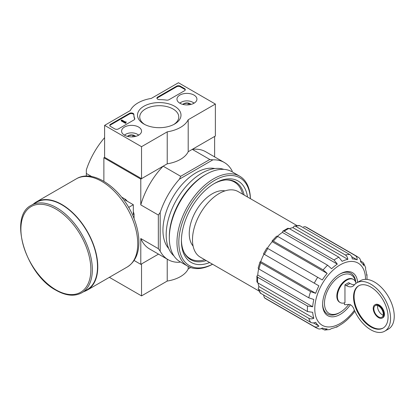 <?xml version="1.0" encoding="UTF-8"?>
<svg xmlns="http://www.w3.org/2000/svg" width="415" height="415" viewBox="0 0 415 415"><rect width="100%" height="100%" fill="white"/><g stroke="black" fill="none" stroke-linecap="round" stroke-linejoin="round"><path stroke-width="0.62" d="M348.745 304.402A22.192 12.813 -60 0 1 340.16 312.308A22.192 12.813 -60 0 1 324.499 304.325A22.192 12.813 -60 0 1 338.277 277.293A22.192 12.813 -60 0 1 355.598 282.029M344.409 302.893L344.409 304.465A1.307 0.752 -120 0 0 345.052 304.719L348.808 304.397A5.224 3.014 -120 0 1 353.896 309.014A27.935 16.128 -120 0 0 384.772 331.17A27.935 16.128 -120 0 0 384.772 298.914A27.935 16.128 -120 0 0 356.838 282.791A27.935 16.128 -120 0 0 354.12 285.141A13.052 7.537 -120 0 1 352.849 286.241A13.052 7.537 -120 0 1 346.323 285.598L344.964 284.815L344.964 302.722A13.316 7.688 120 0 1 340.15 302.525L339.595 302.203A13.316 7.688 -60 0 1 339.595 286.832A13.316 7.688 -60 0 1 352.911 279.145L353.466 279.461A13.316 7.688 120 0 0 340.15 287.149A13.316 7.688 120 0 0 340.15 302.525M355.997 283.336A13.316 7.688 120 0 0 353.466 279.461M354.483 284.711A13.052 7.537 -120 0 1 350.011 283.466L348.652 282.682L344.964 284.815M267.302 248.206L322.305 279.959A38.377 22.156 -60 0 1 327.16 273.412L323.166 269.89L273.324 241.115L272.126 240.892L276.582 236.192L277.76 236.436L327.601 265.211L331.59 268.733A38.377 22.156 -60 0 1 337.317 264.111L334.07 259.987L284.228 231.212L282.874 231.114L287.782 228.281L289.027 228.442L338.868 257.217L342.121 261.336A38.377 22.156 -60 0 1 347.848 259.349L292.907 227.628A38.377 22.156 -60 0 0 289.421 228.665M337.317 264.111L282.382 232.39A38.377 22.156 -60 0 0 277.453 236.275M327.16 273.412L272.219 241.696A38.377 22.156 -60 0 0 267.364 248.243M315.665 293.317A38.377 22.156 -60 0 1 318.907 285.842L263.971 254.12A38.377 22.156 -60 0 0 260.729 261.6L259.987 261.922L260.776 262.845L310.617 291.62L315.665 293.317L260.729 261.6M312.687 306.768L257.751 275.052L256.89 276.115L257.653 277.241L307.494 306.016L312.687 306.768A38.377 22.156 -60 0 1 313.828 299.5L308.781 297.804A41.116 23.738 -60 0 1 310.617 291.62M257.751 275.052A38.377 22.156 -60 0 1 258.654 268.842M313.828 318.269L258.893 286.547L258.213 288.643L258.939 289.514L308.781 318.289C310.27 319.057 311.956 319.052 313.828 318.269A38.377 22.156 -60 0 1 312.687 312.313L307.494 311.561A41.116 23.738 -60 0 1 307.494 306.016M258.893 286.547A38.377 22.156 -60 0 1 258.047 283.009M263.598 295.2L264.443 297.794L314.285 326.569C315.763 327.321 317.304 327.155 318.907 326.06A38.377 22.156 -60 0 1 315.665 322.325C313.792 323.114 312.111 323.119 310.617 322.346L260.189 293M318.907 326.06L313.439 322.901M321.381 328.561L324.738 330.034L327.16 328.96A38.377 22.156 -60 0 1 322.305 328.021C320.696 329.116 319.156 329.282 317.677 328.524M352.169 314.674L347.848 319.14A38.377 22.156 -60 0 1 342.121 323.762L336.555 327.222M354.851 311.214A38.377 22.156 -60 0 1 352.278 314.461L352.164 314.674M363.504 262.908L365.615 267.576L365.61 269.605A38.377 22.156 -60 0 1 366.751 275.56L366.948 274.554M358.653 257.554C360.049 258.452 360.671 259.873 360.531 261.808A38.377 22.156 -60 0 1 363.773 265.543L363.493 262.913L360.536 260.739M347.848 259.349C347.588 257.331 346.753 255.873 345.342 254.966L295.501 226.191L294.38 225.993L299.148 225.521L299.936 225.75L349.778 254.525C351.189 255.433 352.024 256.89 352.278 258.908A38.377 22.156 -60 0 1 357.133 259.852L351.666 256.693M336.549 327.212L337.317 326.532A38.377 22.156 -60 0 1 331.59 328.524L329.837 329.531L324.738 330.044M272.126 240.892L272.219 241.696M282.874 231.114L282.382 232.39M294.38 225.993L292.907 227.628M256.89 276.115L256.89 281.785L257.653 282.781L307.494 311.561M259.987 261.922L258.14 268.126L258.939 269.024L308.781 297.804M263.909 254.084L314.285 283.17A41.116 23.738 -60 0 1 317.677 277.293M318.907 285.842L314.285 283.17M305.196 226.709L355.261 255.593A41.116 23.738 -60 0 1 357.03 256.449L307.188 227.674L305.196 226.709L303.557 226.803M357.133 259.852C357.279 257.912 356.656 256.496 355.261 255.593M193.1 246.079A32.505 18.763 -60 0 1 195.984 210.95A32.505 18.763 -60 0 1 224.966 190.89M215.375 104.056L188.197 119.743A30.02 17.331 180 0 1 167.229 131.851L141.531 146.687L104.611 125.372L130.31 110.535A30.02 17.331 180 0 1 151.278 98.428L178.45 82.741L215.375 104.056L215.375 136.027L188.197 151.719A30.02 17.331 180 0 1 167.229 163.821L141.531 178.657L104.611 157.342L103.875 157.773L140.794 179.088L163.147 166.182A56.129 32.406 120 0 0 140.794 204.901L140.794 179.088M179.456 262.275L180.219 261.839L179.456 262.275A56.129 32.406 120 0 1 168.111 259.671A56.129 32.406 120 0 1 160.18 251.148L160.18 212.542A56.129 32.406 120 0 1 179.456 179.145L180.686 176.302L163.147 166.182M180.686 176.302L209.814 159.485L192.28 149.364L214.633 136.457L214.633 156.906M104.611 137.656A56.129 32.406 120 0 0 86.336 169.911L86.336 173.46L91.757 176.588M134.087 260.475L140.794 264.35L158.504 254.125L141.531 263.924L141.531 295.895L167.229 281.059A30.02 17.331 0 0 0 188.197 268.956L190.672 267.525M160.18 251.148L158.333 248.663L158.333 215.027L140.794 204.901M103.875 181.277L103.875 157.773M86.336 176.136L86.336 173.46M140.794 264.35L140.794 238.537A56.129 32.406 120 0 0 149.649 249.01L168.111 259.671M158.333 248.663L140.794 238.537M168.698 248.502A46.994 27.131 -60 0 1 172.676 197.493A46.994 27.131 -60 0 1 214.861 168.547M232.172 171.857L232.172 170.975A56.129 32.406 120 0 0 224.24 162.452A56.129 32.406 120 0 0 212.89 159.842L179.456 179.145M209.814 159.485L212.89 159.842M224.24 162.452L205.778 151.791A56.129 32.406 120 0 0 192.28 149.364M158.333 215.027L160.18 212.542M204.766 259.733A44.249 25.548 -60 0 1 190.112 258.654A44.249 25.548 -60 0 1 184.094 252.372M225.91 179.939A44.249 25.548 -60 0 1 234.361 182.009A44.249 25.548 -60 0 1 242.619 194.163M190.112 258.654L188.265 257.591A44.249 25.548 -60 0 1 187.144 256.875M231.337 180.333A44.249 25.548 -60 0 1 232.514 180.945L234.361 182.009M191.258 259.251A44.592 25.746 -60 0 1 188.322 258.011M232.908 180.784A44.592 25.746 -60 0 1 235.45 182.704M259.209 291.164L200.321 257.165A37.853 21.855 -60 0 1 200.321 213.455A37.853 21.855 -60 0 1 238.174 191.6L297.062 225.599M350.379 304.75A24.801 14.318 -60 0 1 332.15 316.832A24.801 14.318 -60 0 1 322.626 304.314A24.801 14.318 -60 0 1 340.16 273.942A24.801 14.318 -60 0 1 357.631 282.33M340.16 312.308L339.242 312.843A23.494 13.565 -60 0 1 322.631 303.775M339.693 274.216A23.494 13.565 -60 0 1 355.8 282.589M377.634 305.596A6.656 3.844 -120 0 0 382.251 314.762A6.656 3.844 -120 0 0 383.175 315.187M384.772 331.17L388.466 329.038A27.935 16.128 -120 0 0 388.466 296.787A27.935 16.128 -120 0 0 360.531 280.659L356.838 282.791M370.808 326.911A24.407 14.094 -120 0 0 383.009 328.12A24.407 14.094 -120 0 0 383.009 299.936A24.407 14.094 -120 0 0 358.602 285.842A24.407 14.094 -120 0 0 354.861 305.399A24.407 14.094 -120 0 0 370.808 326.911M378.558 317.636A7.569 4.373 -120 0 0 382.345 318.014A7.569 4.373 -120 0 0 382.345 309.274A7.569 4.373 -120 0 0 374.776 304.901A7.569 4.373 -120 0 0 373.614 310.965A7.569 4.373 -120 0 0 378.558 317.636M382.345 318.014L382.9 317.693A7.569 4.373 -120 0 0 382.9 308.952A7.569 4.373 -120 0 0 375.326 304.579L374.776 304.901M358.882 285.686A24.407 14.094 -120 0 0 355.489 305.331A24.407 14.094 -120 0 0 371.358 326.589A24.407 14.094 -120 0 0 383.284 327.954M378.558 316.894A6.656 3.844 -120 0 0 381.888 317.221A6.656 3.844 -120 0 0 381.888 309.533A6.656 3.844 -120 0 0 375.233 305.689A6.656 3.844 -120 0 0 374.211 311.027A6.656 3.844 -120 0 0 378.558 316.894M134.055 218.643L134.055 214.099L133.319 214.524L133.319 204.72L124.827 199.817L125.563 199.392L121.626 197.115M128.64 207.422L133.319 204.72M134.055 214.099A19.318 11.153 -120 0 0 133.319 211.655M127.312 201.249A19.318 11.153 -120 0 0 125.563 199.392M81.874 292.751L87.041 289.769A50.516 29.164 -120 0 0 87.041 231.435A50.516 29.164 -120 0 0 36.525 202.271L31.358 205.254C8.093 216.319 25.652 274.486 56.092 290.298C65.954 295.864 74.55 296.683 81.874 292.751A50.516 29.164 -120 0 0 81.874 234.418A50.516 29.164 -120 0 0 31.358 205.254M83.892 291.584A50.905 29.392 -120 0 0 87.238 290.106A50.905 29.392 -120 0 0 87.238 231.321A50.905 29.392 -120 0 0 36.333 201.929A50.905 29.392 -120 0 0 33.376 204.087M109.368 277.329L141.531 295.895M167.229 259.162L167.229 281.059M188.197 266.435L188.197 268.956M194.002 95.077A9.981 5.763 180 0 1 196.923 99.221A9.981 5.763 180 0 1 186.942 104.912A9.981 5.763 180 0 1 176.966 99.221A9.981 5.763 180 0 1 183.067 93.842A9.981 5.763 180 0 1 194.002 95.077M138.62 127.052A9.981 5.763 180 0 1 141.541 131.197A9.981 5.763 180 0 1 131.565 136.888A9.981 5.763 180 0 1 121.585 131.197A9.981 5.763 180 0 1 127.69 125.818A9.981 5.763 180 0 1 138.62 127.052M174.632 106.261A21.751 12.559 180 0 1 174.632 124.018A21.751 12.559 180 0 1 143.875 124.018A21.751 12.559 180 0 1 143.875 106.261A21.751 12.559 180 0 1 174.632 106.261M118.457 128.889A2.609 1.51 180 0 1 114.763 128.889L110.52 126.435A2.609 1.51 180 0 1 109.757 125.372A2.609 1.51 180 0 1 110.52 124.303L129.433 113.383A2.609 1.51 180 0 1 132.276 113.056A2.609 1.51 180 0 1 133.889 114.452A2.609 1.51 180 0 1 133.889 114.473A26.109 15.075 180 0 0 133.884 114.711A26.109 15.075 180 0 0 134.704 118.462A2.609 1.51 180 0 1 134.787 118.835A2.609 1.51 180 0 1 134.024 119.899L118.457 128.889M168.978 99.719A2.609 1.51 180 0 1 166.482 100.114A26.109 15.075 180 0 0 159.578 99.642A2.609 1.51 180 0 1 156.927 98.137A2.609 1.51 180 0 1 157.695 97.069L176.608 86.149A2.609 1.51 180 0 1 180.297 86.149L184.545 88.603A2.609 1.51 180 0 1 185.308 89.666A2.609 1.51 180 0 1 184.545 90.735L168.978 99.719M104.611 157.342L104.611 125.372M141.531 178.657L141.531 146.687M188.197 151.719L188.197 119.743M167.229 163.821L167.229 131.851M144.705 124.474A19.515 11.267 180 0 1 139.741 116.963A19.515 11.267 180 0 1 151.786 106.556A19.515 11.267 180 0 1 173.055 108.995A19.515 11.267 180 0 1 178.766 116.963A19.515 11.267 180 0 1 173.802 124.474M109.814 125.688A2.609 1.51 180 0 1 110.52 124.946L129.433 114.026A2.609 1.51 180 0 1 132.214 113.684A2.609 1.51 180 0 1 133.884 115.012M134.73 119.157A2.609 1.51 180 0 0 134.704 119.1A26.109 15.075 180 0 1 133.884 115.354L133.884 114.711M126.025 122.389L126.025 123.027L125.47 123.343L126.119 121.803L125.309 121.974L121.782 119.935L121.227 120.257L125.47 122.705M126.119 121.803L126.025 122.492M125.47 123.343L121.227 120.895L121.227 120.257M156.989 98.454A2.609 1.51 180 0 1 157.695 97.707L176.608 86.787A2.609 1.51 180 0 1 180.297 86.787L184.545 89.241A2.609 1.51 180 0 1 185.251 89.988M127.493 136.385A4.524 2.609 180 0 1 128.365 135.674L132.733 135L134.465 136.488M128.365 136.582L128.365 135.674A4.524 2.609 180 0 1 132.733 135A4.524 2.609 180 0 1 135.638 136.385M124.531 135.212A8.093 4.674 180 0 1 125.844 134.216A8.093 4.674 180 0 1 137.287 134.216L137.287 134.216A8.093 4.674 180 0 1 138.6 135.212M138.024 134.642L137.287 134.216L138.024 134.642A9.135 5.276 180 0 1 138.755 135.119M124.37 135.119A9.135 5.276 180 0 1 125.102 134.642L125.844 134.216M132.733 136.846L132.733 135M182.87 104.414A4.524 2.609 180 0 1 183.746 103.703L188.114 103.024L189.842 104.513M183.746 104.611L183.746 103.703A4.524 2.609 180 0 1 188.114 103.024A4.524 2.609 180 0 1 191.014 104.414M179.908 103.236A8.093 4.674 180 0 1 181.22 102.246A8.093 4.674 180 0 1 192.669 102.246L192.669 102.246A8.093 4.674 180 0 1 193.981 103.236M193.406 102.671L192.669 102.246L193.406 102.671A9.135 5.276 180 0 1 194.137 103.148M179.752 103.148A9.135 5.276 180 0 1 180.484 102.671L181.22 102.246M188.114 104.876L188.114 103.024M212.532 264.215A50.646 29.242 -60 0 1 178.829 241.582A50.646 29.242 -60 0 1 213.933 180.779A50.646 29.242 -60 0 1 250.385 198.65M209.627 262.539A46.994 27.131 -60 0 1 181.407 240.902A46.994 27.131 -60 0 1 214.633 183.352A46.994 27.131 -60 0 1 247.485 196.975M212.573 264.241A51.953 29.994 -60 0 1 187.736 266.176A51.953 29.994 -60 0 1 187.736 206.188A51.953 29.994 -60 0 1 239.688 176.193A51.953 29.994 -60 0 1 250.427 198.676M187.736 266.176L180.074 261.756A51.953 29.994 -60 0 1 169.315 237.971A51.953 29.994 -60 0 1 206.048 174.341A51.953 29.994 -60 0 1 232.026 171.769L239.688 176.193M169.315 237.971L169.315 236.586A50.257 29.014 -60 0 1 204.849 175.037L206.048 174.341M173.916 255.868A50.257 29.014 -60 0 1 176.583 199.75A50.257 29.014 -60 0 1 223.851 169.377M206.255 260.589A44.872 25.906 -60 0 1 190.698 259.712A44.872 25.906 -60 0 1 181.417 240.02M213.875 183.798A44.872 25.906 -60 0 1 235.57 181.993A44.872 25.906 -60 0 1 244.108 195.024M257.653 282.781A41.116 23.738 -60 0 1 257.653 277.241M258.939 269.024A41.116 23.738 -60 0 1 260.776 262.845M264.443 254.395A41.116 23.738 -60 0 1 267.836 248.518M323.166 269.89A41.116 23.738 -60 0 1 327.601 265.211M273.324 241.115A41.116 23.738 -60 0 1 277.76 236.436M334.07 259.987A41.116 23.738 -60 0 1 338.868 257.217M284.228 231.212A41.116 23.738 -60 0 1 289.027 228.442M345.342 254.966A41.116 23.738 -60 0 1 349.778 254.525M295.501 226.191A41.116 23.738 -60 0 1 299.936 225.75M305.419 226.818A41.116 23.738 -60 0 1 307.188 227.674M264.443 297.794A41.116 23.738 -60 0 0 266.072 298.893L315.914 327.668A41.116 23.738 -60 0 1 314.285 326.569M308.781 318.289A41.116 23.738 120 0 0 310.617 322.346M258.939 289.514A41.116 23.738 120 0 0 260.776 293.571M354.405 310.228A35.898 20.724 -60 0 1 316.775 319.088A35.898 20.724 -60 0 1 335.05 268.438A35.898 20.724 -60 0 1 365.542 279.347M350.011 283.466L346.323 285.598M55.88 289.82A49.473 28.562 -120 0 0 86.175 246.723A49.473 28.562 -120 0 0 25.585 211.743A49.473 28.562 -120 0 0 55.88 289.82M87.238 290.106L127.203 267.032A50.905 29.392 -120 0 0 127.203 208.247A50.905 29.392 -120 0 0 76.298 178.855L36.333 201.929M110.52 124.946L110.52 124.303M129.433 114.026L129.433 113.383M134.704 119.1L134.704 118.462M125.844 122.28L125.844 121.958M184.545 89.241L184.545 88.603M180.297 86.787L180.297 86.149M176.608 86.787L176.608 86.149M157.695 97.707L157.695 97.069M260.184 293.006L258.213 288.643M367.021 279.42L366.964 274.554M359.068 257.829L357.03 256.449M315.914 327.668L318.123 328.742M266.072 298.893L264.236 297.654M266.881 247.963L263.489 253.845M127.203 267.032C134.782 262.213 138.677 254.188 138.89 242.951C138.978 236.166 137.728 229.044 135.145 221.579C125.387 191.896 94.838 167.489 76.298 178.855"/></g></svg>
